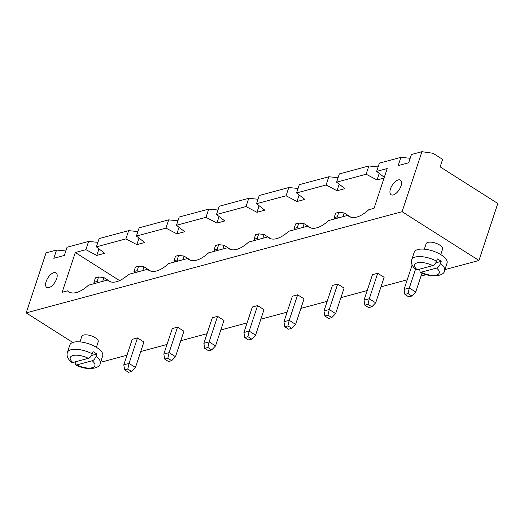 <?xml version="1.0" encoding="UTF-8"?>
<svg xmlns="http://www.w3.org/2000/svg" width="524" height="524" viewBox="0 0 524 524"><rect width="100%" height="100%" fill="white"/><g stroke="black" fill="none" stroke-linecap="round" stroke-linejoin="round"><path stroke-width="0.79" d="M497.8 203.469L478.949 260.474L402.085 211.696L421.925 151.685L433.027 153.283L442.629 159.381L440.153 166.881L497.8 203.469M101.165 360.46L103.064 361.665L126.985 355.226M140.746 351.525L167.018 344.451M180.78 340.744L207.059 333.67M220.82 329.969L247.092 322.895M260.854 319.188L287.126 312.114M300.887 308.413L327.166 301.339M340.928 297.632L367.2 290.558M380.961 286.857L407.24 279.783M421.001 276.076L426.294 274.648M444.902 269.644L478.949 260.474M72.797 342.46L26.2 312.887L402.085 211.696M163.842 354.067L164.68 359.097L168.525 361.534L171.676 360.689L175.501 356.713L183.931 331.214L177.525 327.146L172.272 328.561L163.842 354.067L169.095 352.652L177.525 327.146M96.403 347.314L98.211 341.844A8.646 3.517 -161.7 0 0 95.257 337.718A8.646 3.517 -161.7 0 0 86.971 334.888A8.646 3.517 -161.7 0 0 81.79 336.415L79.982 341.884M123.802 364.842L124.647 369.872L128.491 372.315L131.642 371.464L135.461 367.494L143.897 341.989L137.491 337.928L132.238 339.342L123.802 364.842L129.055 363.427L137.491 337.928M203.875 343.286L204.72 348.316L208.565 350.759L211.716 349.908L215.534 345.938L223.971 320.433L217.565 316.372L212.312 317.786L203.875 343.286L209.128 341.871L217.565 316.372M377.712 273.253L372.459 274.668L364.023 300.173L369.276 298.759L377.712 273.253L384.118 277.32L375.682 302.826L369.276 298.759L368.018 304.352L371.863 306.795L375.682 302.826M323.989 310.948L324.828 315.985L328.672 318.422L331.823 317.57L335.648 313.601L344.078 288.102L337.672 284.034L332.419 285.449L323.989 310.948L329.242 309.54L337.672 284.034M283.949 321.729L284.794 326.76L288.639 329.196L291.789 328.352L295.608 324.382L304.044 298.877L297.639 294.816L292.385 296.224L283.949 321.729L289.202 320.315L297.639 294.816M257.598 305.59L252.345 307.005L243.915 332.511L249.169 331.096L257.598 305.59L264.004 309.658L255.574 335.157L249.169 331.096L247.911 336.69L244.754 337.541L243.915 332.511M440.763 254.612L442.57 249.142A8.646 3.517 -161.7 0 0 439.616 245.009A8.646 3.517 -161.7 0 0 431.324 242.186A8.646 3.517 -161.7 0 0 426.15 243.712L424.342 249.175M26.2 312.887L46.047 252.876L56.553 250.053L53.828 258.299L64.334 255.47L67.059 247.223L88.602 241.42L85.877 249.673L75.312 252.516L62.166 292.268L67.472 290.84A31.42 15.085 -57.6 0 0 68.67 291.789A31.42 15.085 -57.6 0 0 88.49 285.18L107.512 280.065A31.42 15.085 -57.6 0 0 108.704 281.008A31.42 15.085 -57.6 0 0 128.524 274.406L147.545 269.284A31.42 15.085 -57.6 0 0 148.744 270.233A31.42 15.085 -57.6 0 0 168.564 263.624L187.585 258.509A31.42 15.085 -57.6 0 0 188.778 259.452A31.42 15.085 -57.6 0 0 208.598 252.85L227.619 247.728A31.42 15.085 -57.6 0 0 228.818 248.677A31.42 15.085 -57.6 0 0 248.638 242.068L267.659 236.953A31.42 15.085 -57.6 0 0 268.851 237.896A31.42 15.085 -57.6 0 0 288.672 231.294L307.693 226.172A31.42 15.085 -57.6 0 0 308.891 227.121A31.42 15.085 -57.6 0 0 328.712 220.512L347.733 215.39A31.42 15.085 -57.6 0 0 348.925 216.34A31.42 15.085 -57.6 0 0 368.745 209.738L374.051 208.31L387.203 168.551L376.638 171.394L384.295 177.348M376.638 171.394L379.369 163.147L400.912 157.344L398.181 165.597L408.694 162.768L411.419 154.514L421.925 151.685M175.501 356.713L169.095 352.652L167.837 358.246L171.676 360.689M135.461 367.494L129.055 363.427L127.797 369.027L131.642 371.464M215.534 345.938L209.128 341.871L207.871 347.471L211.716 349.908M335.648 313.601L329.242 309.54L327.985 315.134L331.823 317.57M295.608 324.382L289.202 320.315L287.945 325.908L291.789 328.352M421.99 273.083L415.722 292.045L409.316 287.977L415.532 269.179M415.722 292.045L411.897 296.014L408.746 296.866L404.901 294.423L404.056 289.392L412.139 264.974M404.056 289.392L409.316 287.977L408.058 293.578L411.897 296.014M65.821 250.976L56.553 250.053M97.87 242.35L88.602 241.42M410.174 158.274L400.912 157.344M98.971 248.854L96.796 255.417L85.877 249.673M75.312 252.516L119.59 280.615M384.046 178.088L377.051 179.968L366.132 174.223L336.604 182.175L344.897 188.627L337.017 190.749L326.098 185.005L296.564 192.95L304.863 199.402L296.984 201.524L286.058 195.779L256.531 203.731L264.823 210.183L256.943 212.305L246.025 206.561L216.491 214.506L224.789 220.958L216.91 223.08L205.984 217.336L176.457 225.287L184.749 231.739L176.87 233.861L165.951 228.117L136.423 236.069L144.716 242.514L136.836 244.636L125.911 238.892L96.383 246.843L104.676 253.295L96.796 255.417M67.472 290.84L70.039 292.471M107.512 280.065L110.073 281.689M347.733 215.39L350.294 217.021M147.545 269.284L150.113 270.915M307.693 226.172L310.254 227.796M187.585 258.509L190.147 260.133M267.659 236.953L270.22 238.577M227.619 247.728L230.187 249.352M400.998 186.02A8.646 4.153 -57.6 0 0 400.382 180.132A8.646 4.153 -57.6 0 0 392.24 185.208A8.646 4.153 -57.6 0 0 391.114 194.738A8.646 4.153 -57.6 0 0 400.998 186.02M56.644 278.722A8.646 4.153 -57.6 0 0 56.022 272.84A8.646 4.153 -57.6 0 0 47.887 277.917A8.646 4.153 -57.6 0 0 46.754 287.44A8.646 4.153 -57.6 0 0 56.644 278.722M164.68 359.097L167.837 358.246M72.915 362.49L71.722 362.333C67.832 359.222 66.384 355.927 67.38 352.449L69.862 344.949A17.299 7.035 18.3 0 1 80.211 341.903A17.299 7.035 18.3 0 1 96.789 347.556A17.299 7.035 18.3 0 1 102.704 355.816L100.222 363.315A17.299 7.035 18.3 0 0 96.115 356.307L96.855 354.054A17.299 7.035 18.3 0 0 95.054 352.803A17.299 7.035 18.3 0 0 93.01 351.617L92.27 353.864C91.032 356.556 89.728 358.043 88.36 358.337L72.915 362.49A12.969 5.279 18.3 0 1 72.954 355.534A12.969 5.279 18.3 0 1 88.36 358.337M124.647 369.872L127.797 369.027M204.72 348.316L207.871 347.471M364.023 300.173L364.868 305.204L368.713 307.64L371.863 306.795M364.868 305.204L368.018 304.352M324.828 315.985L327.985 315.134M284.794 326.76L287.945 325.908M244.754 337.541L248.599 339.978L251.749 339.126L247.911 336.69M251.749 339.126L255.574 335.157M404.901 294.423L408.058 293.578M417.274 269.788L416.082 269.631C412.191 266.513 410.744 263.225 411.74 259.747L414.215 252.247A17.299 7.035 18.3 0 1 424.571 249.201A17.299 7.035 18.3 0 1 441.149 254.847A17.299 7.035 18.3 0 1 447.064 263.107L444.581 270.607A17.299 7.035 18.3 0 0 440.468 263.598L441.215 261.352A17.299 7.035 18.3 0 0 439.413 260.101A17.299 7.035 18.3 0 0 437.37 258.908L436.63 261.162C435.385 263.847 434.088 265.341 432.719 265.629L417.274 269.788A12.969 5.279 18.3 0 1 417.314 262.832A12.969 5.279 18.3 0 1 432.719 265.629M96.383 246.843L99.115 238.59L128.642 230.645L125.911 238.892M137.904 231.569L128.642 230.645M139.004 238.073L136.836 244.636M136.423 236.069L139.148 227.816L168.676 219.864L165.951 228.117M177.944 220.794L168.676 219.864M379.225 173.405L377.051 179.968M179.038 227.298L176.87 233.861M336.604 182.175L339.329 173.922L368.863 165.97L366.132 174.223M378.125 166.901L368.863 165.97M176.457 225.287L179.188 217.034L208.716 209.089L205.984 217.336M217.977 210.013L208.716 209.089M339.185 184.186L337.017 190.749M219.078 216.517L216.91 223.08M296.564 192.95L299.296 184.703L328.823 176.752L326.098 185.005M338.091 177.682L328.823 176.752M216.491 214.506L219.222 206.26L248.749 198.308L246.025 206.561M258.018 199.238L248.749 198.308M299.152 194.961L296.984 201.524M259.111 205.742L256.943 212.305M256.531 203.731L259.262 195.478L288.789 187.533L286.058 195.779M298.051 188.457L288.789 187.533M76.759 364.933L92.204 360.774A12.969 5.279 18.3 0 1 92.172 367.73A12.969 5.279 18.3 0 1 76.759 364.933L75.725 364.874L75.351 361.835M421.119 272.225L436.564 268.072A12.969 5.279 18.3 0 1 436.525 275.028A12.969 5.279 18.3 0 1 421.119 272.225L420.084 272.172L419.711 269.133M102.73 281.349L103.962 277.622L110.682 281.892M142.764 270.574L143.995 266.847L150.722 271.111M182.804 259.793L184.035 256.066L190.756 260.336M302.911 227.462L304.143 223.728L310.87 227.999M222.838 249.018L224.069 245.284L230.796 249.555M262.878 238.237L264.109 234.51L270.829 238.774M342.945 216.681L344.183 212.954L350.903 217.218M91.51 355.495L96.855 354.054M96.115 356.307C94.87 358.992 93.573 360.479 92.204 360.774M435.87 262.793L441.215 261.352M440.468 263.598C439.23 266.29 437.926 267.777 436.564 268.072M98.571 276.967L95.42 277.818L93.927 282.318L97.084 281.467L98.571 276.967L103.962 277.622M97.084 281.467L98.355 282.528M93.927 282.318L94.595 283.543M138.605 266.185L135.454 267.037L133.967 271.537L137.118 270.692L138.605 266.185L143.995 266.847M137.118 270.692L138.395 271.746M133.967 271.537L134.635 272.762M178.645 255.411L175.494 256.256L174.001 260.762L177.158 259.911L178.645 255.411L184.035 256.066M177.158 259.911L178.429 260.972M174.001 260.762L174.669 261.98M298.752 223.073L295.602 223.925L294.115 228.425L297.265 227.573L298.752 223.073L304.143 223.728M297.265 227.573L298.542 228.634M294.115 228.425L294.776 229.65M214.702 251.206L214.041 249.981L215.528 245.481L218.678 244.629L224.069 245.284M214.041 249.981L217.191 249.129L218.469 250.19M217.191 249.129L218.678 244.629M258.718 233.855L255.568 234.7L254.075 239.199L257.232 238.355L258.718 233.855L264.109 234.51M257.232 238.355L258.502 239.416M254.075 239.199L254.743 240.424M334.816 218.868L334.148 217.643L335.635 213.144L338.792 212.299L344.183 212.954M334.148 217.643L337.305 216.798L338.576 217.86M337.305 216.798L338.792 212.299M374.398 207.262L376.049 202.264M374.188 206.869L374.562 206.764M67.38 352.449A17.299 7.035 18.3 0 1 92.27 353.864M411.74 259.747A17.299 7.035 18.3 0 1 436.63 261.162M75.725 364.874C86.742 371.044 100.215 368.686 100.222 363.315M420.084 272.172C431.101 278.336 444.575 275.984 444.581 270.607"/></g></svg>
